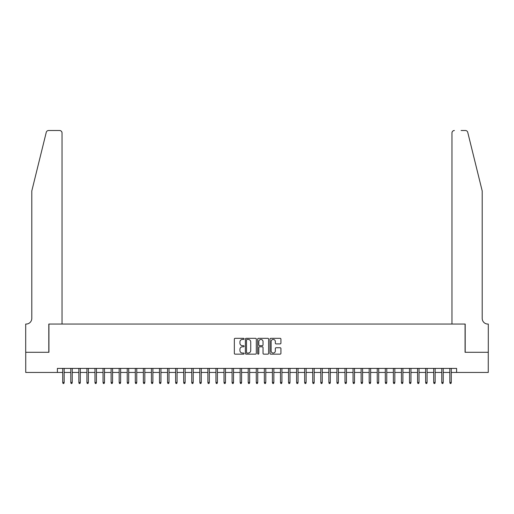 <?xml version="1.0" encoding="UTF-8"?>
<svg xmlns="http://www.w3.org/2000/svg" width="514" height="514" viewBox="0 0 514 514"><rect width="100%" height="100%" fill="white"/><g stroke="black" fill="none" stroke-linecap="round" stroke-linejoin="round"><path stroke-width="0.77" d="M244.099 338.874A0.553 0.553 0 0 0 243.54 338.321L235.129 338.321A0.79 0.79 0 0 0 234.339 339.111L234.339 353.362A0.79 0.79 0 0 0 235.129 354.152L243.54 354.152A0.553 0.553 0 0 0 244.099 353.6A0.553 0.553 0 0 0 243.54 353.047L242.454 353.047A2.531 2.531 0 0 1 239.922 350.509L239.922 349.327A2.531 2.531 0 0 1 242.454 346.789L243.54 346.789A0.553 0.553 0 0 0 244.099 346.237A0.553 0.553 0 0 0 243.54 345.684L242.454 345.684A2.531 2.531 0 0 1 239.922 343.153L239.922 341.964A2.531 2.531 0 0 1 242.454 339.433L243.54 339.433A0.553 0.553 0 0 0 244.099 338.874M280.136 343.905A0.79 0.79 0 0 0 280.927 343.108L280.927 339.111A0.79 0.79 0 0 0 280.136 338.321L270.794 338.321A0.79 0.79 0 0 0 270.004 339.111L270.004 353.362A0.79 0.79 0 0 0 270.794 354.152L280.136 354.152A0.79 0.79 0 0 0 280.927 353.362L280.927 348.531A0.79 0.79 0 0 0 280.136 347.74L276.14 347.74A0.79 0.79 0 0 0 275.343 348.531L275.343 350.927A2.12 2.12 0 0 1 273.23 353.047A2.12 2.12 0 0 1 271.109 350.927L271.109 341.547A2.12 2.12 0 0 1 273.23 339.433A2.12 2.12 0 0 1 275.343 341.547L275.343 343.108A0.79 0.79 0 0 0 276.14 343.905L280.136 343.905M57.395 372.451L25.739 372.451L25.739 352.289L48.926 352.289L48.926 324.058L465.074 324.058L465.074 352.289L488.261 352.289L488.261 372.451L456.605 372.451L456.605 368.416L57.395 368.416L57.395 372.451L62.721 372.451M256.306 339.111A0.79 0.79 0 0 0 255.516 338.321L246.174 338.321A0.79 0.79 0 0 0 245.384 339.111L245.384 353.362A0.79 0.79 0 0 0 246.174 354.152L255.516 354.152A0.79 0.79 0 0 0 256.306 353.362L256.306 339.111M258.484 338.321L267.826 338.321A0.79 0.79 0 0 1 268.616 339.111L268.616 353.362A0.79 0.79 0 0 1 267.826 354.152L263.83 354.152A0.79 0.79 0 0 1 263.033 353.362L263.033 347.586A0.79 0.79 0 0 0 262.243 346.789L259.596 346.789A0.79 0.79 0 0 0 258.799 347.586L258.799 353.6A0.553 0.553 0 0 1 258.246 354.152A0.553 0.553 0 0 1 257.694 353.6L257.694 339.111A0.79 0.79 0 0 1 258.484 338.321M64.166 372.451L70.784 372.451M72.236 372.451L78.848 372.451M80.3 372.451L86.911 372.451M88.363 372.451L94.974 372.451M96.426 372.451L103.044 372.451M104.496 372.451L111.108 372.451M112.56 372.451L119.171 372.451M120.623 372.451L127.234 372.451M128.686 372.451L135.304 372.451M136.756 372.451L143.367 372.451M144.82 372.451L151.431 372.451M152.883 372.451L159.494 372.451M160.946 372.451L167.558 372.451M169.01 372.451L175.627 372.451M177.079 372.451L183.691 372.451M185.143 372.451L191.754 372.451M193.206 372.451L199.817 372.451M201.27 372.451L207.887 372.451M209.339 372.451L215.951 372.451M217.403 372.451L224.014 372.451M225.466 372.451L232.077 372.451M233.529 372.451L240.147 372.451M241.599 372.451L248.211 372.451M249.663 372.451L256.274 372.451M257.726 372.451L264.337 372.451M265.789 372.451L272.401 372.451M273.853 372.451L280.471 372.451M281.923 372.451L288.534 372.451M289.986 372.451L296.597 372.451M298.049 372.451L304.661 372.451M306.113 372.451L312.73 372.451M314.183 372.451L320.794 372.451M322.246 372.451L328.857 372.451M330.309 372.451L336.921 372.451M338.373 372.451L344.99 372.451M346.442 372.451L353.054 372.451M354.506 372.451L361.117 372.451M362.569 372.451L369.18 372.451M370.633 372.451L377.244 372.451M378.696 372.451L385.314 372.451M386.766 372.451L393.377 372.451M394.829 372.451L401.44 372.451M402.892 372.451L409.504 372.451M410.956 372.451L417.574 372.451M419.026 372.451L425.637 372.451M427.089 372.451L433.7 372.451M435.152 372.451L441.764 372.451M443.216 372.451L449.834 372.451M451.279 372.451L456.605 372.451M247.048 339.433A0.553 0.553 0 0 0 246.489 339.985L246.489 352.488A0.553 0.553 0 0 0 247.048 353.047L248.191 353.047A2.531 2.531 0 0 0 250.729 350.509L250.729 341.964A2.531 2.531 0 0 0 248.191 339.433L247.048 339.433M263.033 341.585A2.12 2.12 0 0 0 260.919 339.471A2.12 2.12 0 0 0 258.799 341.585L258.799 344.894A0.79 0.79 0 0 0 259.596 345.684L262.243 345.684A0.79 0.79 0 0 0 263.033 344.894L263.033 341.585M62.721 382.448L63.042 383.495L63.845 383.495L64.166 382.448L62.721 382.448L62.721 368.416M64.166 382.448L64.166 368.416M46.254 132.342C46.87 131.019 46.87 131.019 46.254 132.342C46.87 131.019 46.87 131.019 46.254 132.342L31.791 190.99L31.791 318.417A5.648 5.648 0 0 1 26.143 324.058L25.7 324.058L25.7 352.289L48.804 352.289L48.804 324.058L62.033 324.058L62.033 132.92A2.422 2.422 0 0 0 59.611 130.505L48.605 130.505A2.422 2.422 0 0 0 46.254 132.342M52.916 130.505L59.611 130.505C61.07 130.659 61.879 131.462 62.033 132.92L62.033 324.058M31.791 318.417A5.648 5.648 0 0 1 26.143 324.058M477.776 173.006L467.746 132.342L482.209 190.99L482.209 318.417A5.648 5.648 0 0 0 487.857 324.058L488.3 324.058L488.3 352.289L465.196 352.289L465.196 324.058L451.967 324.058L451.967 132.92L451.967 324.058M461.084 130.505L465.395 130.505A2.422 2.422 0 0 1 467.746 132.342M454.389 130.505A2.422 2.422 0 0 0 451.967 132.92C452.121 131.462 452.93 130.659 454.389 130.505M482.209 318.417A5.648 5.648 0 0 0 487.857 324.058M70.784 382.448L71.105 383.495L71.909 383.495L72.236 382.448L70.784 382.448L70.784 368.416M72.236 382.448L72.236 368.416M78.848 382.448L79.169 383.495L79.978 383.495L80.3 382.448L78.848 382.448L78.848 368.416M80.3 382.448L80.3 368.416M86.911 382.448L87.232 383.495L88.042 383.495L88.363 382.448L86.911 382.448L86.911 368.416M88.363 382.448L88.363 368.416M94.974 382.448L95.302 383.495L96.105 383.495L96.426 382.448L94.974 382.448L94.974 368.416M96.426 382.448L96.426 368.416M103.044 382.448L103.365 383.495L104.169 383.495L104.496 382.448L103.044 382.448L103.044 368.416M104.496 382.448L104.496 368.416M111.108 382.448L111.429 383.495L112.238 383.495L112.56 382.448L111.108 382.448L111.108 368.416M112.56 382.448L112.56 368.416M119.171 382.448L119.492 383.495L120.302 383.495L120.623 382.448L119.171 382.448L119.171 368.416M120.623 382.448L120.623 368.416M127.234 382.448L127.562 383.495L128.365 383.495L128.686 382.448L127.234 382.448L127.234 368.416M128.686 382.448L128.686 368.416M135.304 382.448L135.625 383.495L136.428 383.495L136.756 382.448L135.304 382.448L135.304 368.416M136.756 382.448L136.756 368.416M143.367 382.448L143.689 383.495L144.498 383.495L144.82 382.448L143.367 382.448L143.367 368.416M144.82 382.448L144.82 368.416M151.431 382.448L151.752 383.495L152.562 383.495L152.883 382.448L151.431 382.448L151.431 368.416M152.883 382.448L152.883 368.416M159.494 382.448L159.815 383.495L160.625 383.495L160.946 382.448L159.494 382.448L159.494 368.416M160.946 382.448L160.946 368.416M167.558 382.448L167.885 383.495L168.688 383.495L169.01 382.448L167.558 382.448L167.558 368.416M169.01 382.448L169.01 368.416M175.627 382.448L175.949 383.495L176.752 383.495L177.079 382.448L175.627 382.448L175.627 368.416M177.079 382.448L177.079 368.416M183.691 382.448L184.012 383.495L184.822 383.495L185.143 382.448L183.691 382.448L183.691 368.416M185.143 382.448L185.143 368.416M191.754 382.448L192.075 383.495L192.885 383.495L193.206 382.448L191.754 382.448L191.754 368.416M193.206 382.448L193.206 368.416M199.817 382.448L200.145 383.495L200.948 383.495L201.27 382.448L199.817 382.448L199.817 368.416M201.27 382.448L201.27 368.416M207.887 382.448L208.209 383.495L209.012 383.495L209.339 382.448L207.887 382.448L207.887 368.416M209.339 382.448L209.339 368.416M215.951 382.448L216.272 383.495L217.081 383.495L217.403 382.448L215.951 382.448L215.951 368.416M217.403 382.448L217.403 368.416M224.014 382.448L224.335 383.495L225.145 383.495L225.466 382.448L224.014 382.448L224.014 368.416M225.466 382.448L225.466 368.416M232.077 382.448L232.405 383.495L233.208 383.495L233.529 382.448L232.077 382.448L232.077 368.416M233.529 382.448L233.529 368.416M240.147 382.448L240.468 383.495L241.272 383.495L241.599 382.448L240.147 382.448L240.147 368.416M241.599 382.448L241.599 368.416M248.211 382.448L248.532 383.495L249.341 383.495L249.663 382.448L248.211 382.448L248.211 368.416M249.663 382.448L249.663 368.416M256.274 382.448L256.595 383.495L257.405 383.495L257.726 382.448L256.274 382.448L256.274 368.416M257.726 382.448L257.726 368.416M264.337 382.448L264.659 383.495L265.468 383.495L265.789 382.448L264.337 382.448L264.337 368.416M265.789 382.448L265.789 368.416M272.401 382.448L272.728 383.495L273.532 383.495L273.853 382.448L272.401 382.448L272.401 368.416M273.853 382.448L273.853 368.416M280.471 382.448L280.792 383.495L281.595 383.495L281.923 382.448L280.471 382.448L280.471 368.416M281.923 382.448L281.923 368.416M288.534 382.448L288.855 383.495L289.665 383.495L289.986 382.448L288.534 382.448L288.534 368.416M289.986 382.448L289.986 368.416M296.597 382.448L296.919 383.495L297.728 383.495L298.049 382.448L296.597 382.448L296.597 368.416M298.049 382.448L298.049 368.416M304.661 382.448L304.988 383.495L305.791 383.495L306.113 382.448L304.661 382.448L304.661 368.416M306.113 382.448L306.113 368.416M312.73 382.448L313.052 383.495L313.855 383.495L314.183 382.448L312.73 382.448L312.73 368.416M314.183 382.448L314.183 368.416M320.794 382.448L321.115 383.495L321.925 383.495L322.246 382.448L320.794 382.448L320.794 368.416M322.246 382.448L322.246 368.416M328.857 382.448L329.178 383.495L329.988 383.495L330.309 382.448L328.857 382.448L328.857 368.416M330.309 382.448L330.309 368.416M336.921 382.448L337.248 383.495L338.051 383.495L338.373 382.448L336.921 382.448L336.921 368.416M338.373 382.448L338.373 368.416M344.99 382.448L345.312 383.495L346.115 383.495L346.442 382.448L344.99 382.448L344.99 368.416M346.442 382.448L346.442 368.416M353.054 382.448L353.375 383.495L354.185 383.495L354.506 382.448L353.054 382.448L353.054 368.416M354.506 382.448L354.506 368.416M361.117 382.448L361.438 383.495L362.248 383.495L362.569 382.448L361.117 382.448L361.117 368.416M362.569 382.448L362.569 368.416M369.18 382.448L369.502 383.495L370.311 383.495L370.633 382.448L369.18 382.448L369.18 368.416M370.633 382.448L370.633 368.416M377.244 382.448L377.572 383.495L378.375 383.495L378.696 382.448L377.244 382.448L377.244 368.416M378.696 382.448L378.696 368.416M385.314 382.448L385.635 383.495L386.438 383.495L386.766 382.448L385.314 382.448L385.314 368.416M386.766 382.448L386.766 368.416M393.377 382.448L393.698 383.495L394.508 383.495L394.829 382.448L393.377 382.448L393.377 368.416M394.829 382.448L394.829 368.416M401.44 382.448L401.762 383.495L402.571 383.495L402.892 382.448L401.44 382.448L401.44 368.416M402.892 382.448L402.892 368.416M409.504 382.448L409.831 383.495L410.635 383.495L410.956 382.448L409.504 382.448L409.504 368.416M410.956 382.448L410.956 368.416M417.574 382.448L417.895 383.495L418.698 383.495L419.026 382.448L417.574 382.448L417.574 368.416M419.026 382.448L419.026 368.416M425.637 382.448L425.958 383.495L426.768 383.495L427.089 382.448L425.637 382.448L425.637 368.416M427.089 382.448L427.089 368.416M433.7 382.448L434.022 383.495L434.831 383.495L435.152 382.448L433.7 382.448L433.7 368.416M435.152 382.448L435.152 368.416M441.764 382.448L442.091 383.495L442.895 383.495L443.216 382.448L441.764 382.448L441.764 368.416M443.216 382.448L443.216 368.416M449.834 382.448L450.155 383.495L450.958 383.495L451.279 382.448L449.834 382.448L449.834 368.416M451.279 382.448L451.279 368.416"/></g></svg>
